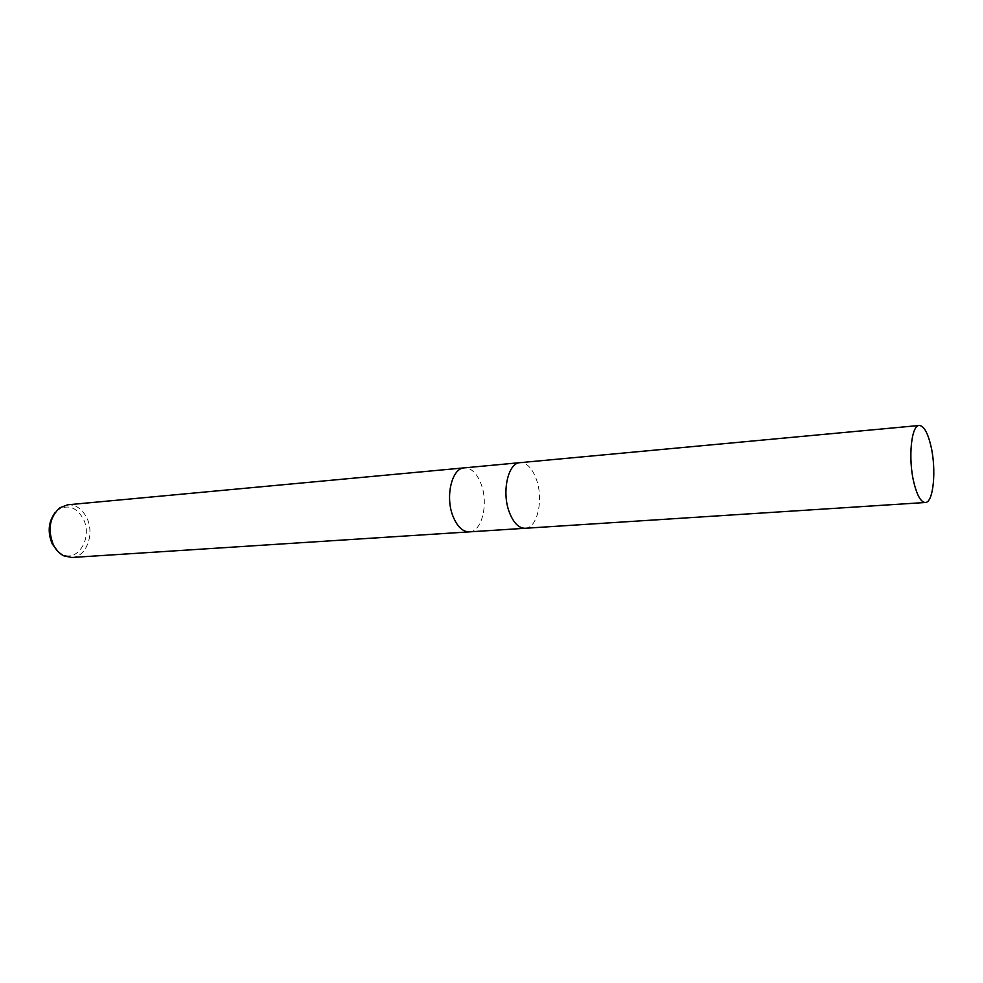 <?xml version="1.0" encoding="UTF-8"?>
<svg xmlns="http://www.w3.org/2000/svg" width="983" height="983" viewBox="0 0 983 983"><rect width="100%" height="100%" fill="white"/><g stroke="black" fill="none" stroke-linecap="round" stroke-linejoin="round"><path stroke-width="0.74" stroke-dasharray="4.92 3.69" d="M469.419 531.877C481.989 531.668 488.662 503.665 481.154 484.189C476.927 473.228 471.299 467.785 464.283 467.859M525.291 528.276C537.443 528.104 543.759 499.462 536.411 479.483C532.307 468.289 526.876 462.686 520.118 462.661M71.82 557.484C86.381 557.189 94.982 533.769 86.75 517.795C82.13 508.85 75.777 504.512 67.667 504.795M469.321 531.877C481.94 531.803 488.686 503.726 481.154 484.189C476.952 473.29 471.361 467.834 464.381 467.847M57.997 551.561L61.917 554.179C77.89 562.964 93.029 537.32 83.297 518.938C76.662 507.314 68.355 504.218 58.402 509.624L54.95 512.819M525.192 528.276C537.394 528.252 543.783 499.524 536.411 479.483C532.282 468.227 526.814 462.624 520.019 462.661M58.402 509.624L59.938 507.719M61.917 554.179L63.735 555.813"/><path stroke-width="1.47" d="M464.381 467.847L464.283 467.859C451.971 468.019 445.053 496.329 452.868 515.964C457.12 526.581 462.612 531.877 469.321 531.877L469.419 531.877M520.118 462.661L520.019 462.661C508.125 462.76 501.551 491.746 509.206 511.91C513.372 522.796 518.692 528.252 525.192 528.276L525.291 528.276M67.667 504.795L59.938 507.719C49.654 517.046 47.442 529.395 53.303 544.754C55.908 549.939 59.385 553.626 63.735 555.813L71.82 557.484L469.321 531.877C462.612 531.877 457.12 526.581 452.868 515.964C445.053 496.329 451.971 468.006 464.283 467.859L67.667 504.795M54.95 512.819C48.339 521.985 47.442 532.356 52.246 543.918L57.997 551.561M464.283 467.859L520.019 462.661C508.125 462.76 501.551 491.746 509.206 511.91C513.372 522.796 518.692 528.252 525.192 528.276L469.321 531.877M930.889 445.864C927.682 432.557 923.799 425.762 919.252 425.479C911.253 424.988 907.948 458.766 913.92 482.751C917.151 495.69 920.96 502.264 925.31 502.497C933.494 502.829 936.59 469.542 930.889 445.864M520.019 462.661L919.252 425.479M525.192 528.276L925.31 502.497"/></g></svg>
